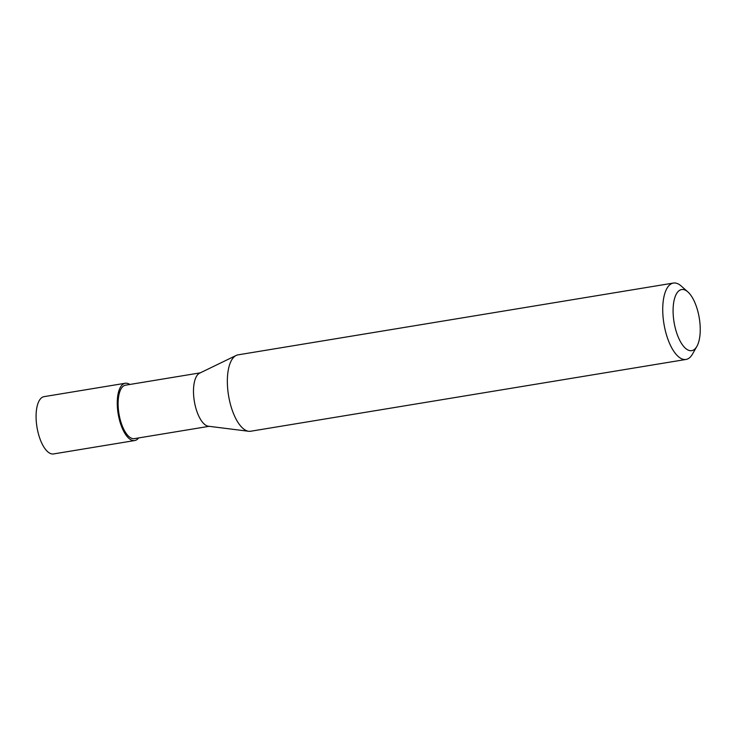 <?xml version="1.0" encoding="UTF-8"?>
<svg xmlns="http://www.w3.org/2000/svg" width="737" height="737" viewBox="0 0 737 737"><rect width="100%" height="100%" fill="white"/><g stroke="black" fill="none" stroke-linecap="round" stroke-linejoin="round"><path stroke-width="1.11" d="M696.861 346.418L692.458 354.138A38.711 15.974 -99.4 0 1 686 359.453L250.626 431.246A38.711 15.974 -99.4 0 1 248.664 431.274L208.405 426.235A27.094 11.184 -99.4 0 1 194.9 404.245A27.094 11.184 -99.4 0 1 199.653 373.152L236.162 355.455A38.711 15.974 -99.4 0 1 238.033 354.856L673.406 283.063A38.711 15.974 -99.4 0 1 681.228 286.03L687.879 291.926A30.972 12.778 -99.4 0 1 698.63 314.653A30.972 12.778 -99.4 0 1 696.861 346.418A30.972 12.778 -99.4 0 1 674.696 325.57A30.972 12.778 -99.4 0 1 675.341 296.182A30.972 12.778 -99.4 0 1 687.879 291.926M209.105 426.318L134.401 438.635A27.094 11.184 -99.4 0 1 119.514 416.672A27.094 11.184 -99.4 0 1 125.585 385.165L200.289 372.848M248.664 431.274A38.711 15.974 -99.4 0 1 229.364 399.869A38.711 15.974 -99.4 0 1 236.162 355.455M686 359.453A38.711 15.974 -99.4 0 1 664.746 328.076A38.711 15.974 -99.4 0 1 673.406 283.063M138.639 437.935A29.029 11.976 -99.4 0 1 134.714 440.551A29.029 11.976 -99.4 0 1 118.768 417.013A29.029 11.976 -99.4 0 1 125.262 383.258A29.029 11.976 -99.4 0 1 129.823 384.465M134.714 440.551L53.534 453.937A29.029 11.976 -99.4 0 1 37.587 430.399A29.029 11.976 -99.4 0 1 44.082 396.644L125.262 383.258"/></g></svg>
